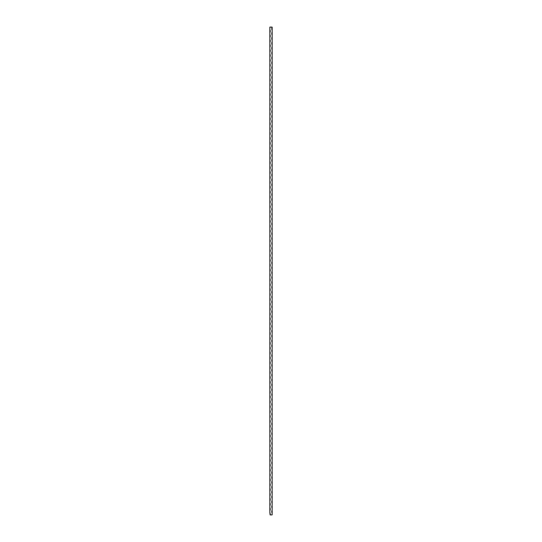 <?xml version="1.0" encoding="UTF-8"?>
<svg xmlns="http://www.w3.org/2000/svg" width="542" height="542" viewBox="0 0 542 542"><rect width="100%" height="100%" fill="white"/><g stroke="black" fill="none" stroke-linecap="round" stroke-linejoin="round"><path stroke-width="0.81" d="M272.138 27.1L272.138 30.352A4.228 4.228 0 0 1 272.138 27.1L269.862 27.1L269.862 32.791A4.228 4.228 0 0 0 269.862 29.539M272.138 31.978L272.138 35.23A4.228 4.228 0 0 1 272.138 31.978L272.138 30.352M272.138 36.856L272.138 40.108A4.228 4.228 0 0 1 272.138 36.856L272.138 35.23M272.138 41.734L272.138 44.986A4.228 4.228 0 0 1 272.138 41.734L272.138 40.108M272.138 46.612L272.138 49.864A4.228 4.228 0 0 1 272.138 46.612L272.138 44.986M272.138 51.49L272.138 54.742A4.228 4.228 0 0 1 272.138 51.49L272.138 49.864M272.138 56.368L272.138 59.62A4.228 4.228 0 0 1 272.138 56.368L272.138 54.742M272.138 61.246L272.138 64.498A4.228 4.228 0 0 1 272.138 61.246L272.138 59.62M272.138 66.124L272.138 69.376A4.228 4.228 0 0 1 272.138 66.124L272.138 64.498M272.138 71.002L272.138 74.254A4.228 4.228 0 0 1 272.138 71.002L272.138 69.376M272.138 75.88L272.138 79.132A4.228 4.228 0 0 1 272.138 75.88L272.138 74.254M272.138 80.758L272.138 84.01A4.228 4.228 0 0 1 272.138 80.758L272.138 79.132M272.138 85.636L272.138 88.888A4.228 4.228 0 0 1 272.138 85.636L272.138 84.01M272.138 90.514L272.138 93.766A4.228 4.228 0 0 1 272.138 90.514L272.138 88.888M272.138 95.392L272.138 98.644A4.228 4.228 0 0 1 272.138 95.392L272.138 93.766M272.138 100.27L272.138 103.522A4.228 4.228 0 0 1 272.138 100.27L272.138 98.644M272.138 105.148L272.138 108.4A4.228 4.228 0 0 1 272.138 105.148L272.138 103.522M272.138 110.026L272.138 113.278A4.228 4.228 0 0 1 272.138 110.026L272.138 108.4M272.138 114.904L272.138 118.156A4.228 4.228 0 0 1 272.138 114.904L272.138 113.278M272.138 119.782L272.138 123.034A4.228 4.228 0 0 1 272.138 119.782L272.138 118.156M272.138 124.66L272.138 127.912A4.228 4.228 0 0 1 272.138 124.66L272.138 123.034M272.138 129.538L272.138 132.79A4.228 4.228 0 0 1 272.138 129.538L272.138 127.912M272.138 134.416L272.138 137.668A4.228 4.228 0 0 1 272.138 134.416L272.138 132.79M272.138 139.294L272.138 142.546A4.228 4.228 0 0 1 272.138 139.294L272.138 137.668M272.138 144.172L272.138 147.424A4.228 4.228 0 0 1 272.138 144.172L272.138 142.546M272.138 149.05L272.138 152.302A4.228 4.228 0 0 1 272.138 149.05L272.138 147.424M272.138 153.928L272.138 157.18A4.228 4.228 0 0 1 272.138 153.928L272.138 152.302M272.138 158.806L272.138 162.058A4.228 4.228 0 0 1 272.138 158.806L272.138 157.18M272.138 163.684L272.138 166.936A4.228 4.228 0 0 1 272.138 163.684L272.138 162.058M272.138 168.562L272.138 171.814A4.228 4.228 0 0 1 272.138 168.562L272.138 166.936M272.138 173.44L272.138 176.692A4.228 4.228 0 0 1 272.138 173.44L272.138 171.814M272.138 178.318L272.138 181.57A4.228 4.228 0 0 1 272.138 178.318L272.138 176.692M272.138 183.196L272.138 186.448A4.228 4.228 0 0 1 272.138 183.196L272.138 181.57M272.138 188.074L272.138 191.326A4.228 4.228 0 0 1 272.138 188.074L272.138 186.448M272.138 192.952L272.138 196.204A4.228 4.228 0 0 1 272.138 192.952L272.138 191.326M272.138 197.83L272.138 201.082A4.228 4.228 0 0 1 272.138 197.83L272.138 196.204M272.138 203.521L272.138 205.96A4.228 4.228 0 0 1 272.138 202.708L272.138 201.082M272.138 208.399L272.138 210.838A4.228 4.228 0 0 1 272.138 207.586L272.138 205.147M272.138 213.277L272.138 215.716A4.228 4.228 0 0 1 272.138 212.464L272.138 210.025M272.138 218.155L272.138 220.594A4.228 4.228 0 0 1 272.138 217.342L272.138 214.903M272.138 223.033L272.138 225.472A4.228 4.228 0 0 1 272.138 222.22L272.138 219.781M272.138 227.911L272.138 230.35A4.228 4.228 0 0 1 272.138 227.098L272.138 224.659M272.138 232.789L272.138 235.228A4.228 4.228 0 0 1 272.138 231.976L272.138 229.537M272.138 237.667L272.138 240.106A4.228 4.228 0 0 1 272.138 236.854L272.138 234.415M272.138 242.545L272.138 244.984A4.228 4.228 0 0 1 272.138 241.732L272.138 239.293M272.138 247.423L272.138 249.862A4.228 4.228 0 0 1 272.138 246.61L272.138 244.171M272.138 252.301L272.138 254.74A4.228 4.228 0 0 1 272.138 251.488L272.138 249.049M272.138 257.179L272.138 259.618A4.228 4.228 0 0 1 272.138 256.366L272.138 253.927M272.138 262.057L272.138 264.496A4.228 4.228 0 0 1 272.138 261.244L272.138 258.805M272.138 266.935L272.138 269.374A4.228 4.228 0 0 1 272.138 266.122L272.138 263.683M272.138 271.813L272.138 274.252A4.228 4.228 0 0 1 272.138 271L272.138 268.561M272.138 276.691L272.138 279.13A4.228 4.228 0 0 1 272.138 275.878L272.138 273.439M272.138 281.569L272.138 284.008A4.228 4.228 0 0 1 272.138 280.756L272.138 278.317M272.138 286.447L272.138 288.886A4.228 4.228 0 0 1 272.138 285.634L272.138 283.195M272.138 291.325L272.138 293.764A4.228 4.228 0 0 1 272.138 290.512L272.138 288.073M272.138 296.203L272.138 298.642A4.228 4.228 0 0 1 272.138 295.39L272.138 292.951M272.138 301.081L272.138 303.52A4.228 4.228 0 0 1 272.138 300.268L272.138 297.829M272.138 305.959L272.138 308.398A4.228 4.228 0 0 1 272.138 305.146L272.138 302.707M272.138 310.837L272.138 313.276A4.228 4.228 0 0 1 272.138 310.024L272.138 307.585M272.138 315.715L272.138 318.154A4.228 4.228 0 0 1 272.138 314.902L272.138 312.463M272.138 320.593L272.138 323.032A4.228 4.228 0 0 1 272.138 319.78L272.138 317.341M272.138 325.471L272.138 327.91A4.228 4.228 0 0 1 272.138 324.658L272.138 322.219M272.138 330.349L272.138 332.788A4.228 4.228 0 0 1 272.138 329.536L272.138 327.097M272.138 335.227L272.138 337.666A4.228 4.228 0 0 1 272.138 334.414L272.138 331.975M272.138 340.105L272.138 342.544A4.228 4.228 0 0 1 272.138 339.292L272.138 336.853M272.138 344.983L272.138 347.422A4.228 4.228 0 0 1 272.138 344.17L272.138 341.731M272.138 349.861L272.138 352.3A4.228 4.228 0 0 1 272.138 349.048L272.138 346.609M272.138 354.739L272.138 357.178A4.228 4.228 0 0 1 272.138 353.926L272.138 351.487M272.138 359.617L272.138 362.056A4.228 4.228 0 0 1 272.138 358.804L272.138 356.365M272.138 364.495L272.138 366.934A4.228 4.228 0 0 1 272.138 363.682L272.138 361.243M272.138 369.373L272.138 371.812A4.228 4.228 0 0 1 272.138 368.56L272.138 366.121M272.138 374.251L272.138 376.69A4.228 4.228 0 0 1 272.138 373.438L272.138 370.999M272.138 379.129L272.138 381.568A4.228 4.228 0 0 1 272.138 378.316L272.138 375.877M272.138 384.007L272.138 386.446A4.228 4.228 0 0 1 272.138 383.194L272.138 380.755M272.138 388.885L272.138 391.324A4.228 4.228 0 0 1 272.138 388.072L272.138 385.633M272.138 393.763L272.138 396.202A4.228 4.228 0 0 1 272.138 392.95L272.138 390.511M272.138 398.641L272.138 401.08A4.228 4.228 0 0 1 272.138 397.828L272.138 395.389M272.138 403.519L272.138 405.958A4.228 4.228 0 0 1 272.138 402.706L272.138 400.267M272.138 408.397L272.138 410.836A4.228 4.228 0 0 1 272.138 407.584L272.138 405.145M272.138 413.275L272.138 415.714A4.228 4.228 0 0 1 272.138 412.462L272.138 410.023M272.138 418.153L272.138 420.592A4.228 4.228 0 0 1 272.138 417.34L272.138 414.901M272.138 423.031L272.138 425.47A4.228 4.228 0 0 1 272.138 422.218L272.138 419.779M272.138 427.909L272.138 430.348A4.228 4.228 0 0 1 272.138 427.096L272.138 424.657M272.138 432.787L272.138 435.226A4.228 4.228 0 0 1 272.138 431.974L272.138 429.535M272.138 437.665L272.138 440.104A4.228 4.228 0 0 1 272.138 436.852L272.138 434.413M272.138 442.543L272.138 444.982A4.228 4.228 0 0 1 272.138 441.73L272.138 439.291M272.138 447.421L272.138 449.86A4.228 4.228 0 0 1 272.138 446.608L272.138 444.169M272.138 452.299L272.138 454.738A4.228 4.228 0 0 1 272.138 451.486L272.138 449.047M272.138 457.177L272.138 459.616A4.228 4.228 0 0 1 272.138 456.364L272.138 453.925M272.138 462.055L272.138 464.494A4.228 4.228 0 0 1 272.138 461.242L272.138 458.803M272.138 466.933L272.138 469.372A4.228 4.228 0 0 1 272.138 466.12L272.138 463.681M272.138 471.811L272.138 474.25A4.228 4.228 0 0 1 272.138 470.998L272.138 468.559M272.138 476.689L272.138 479.128A4.228 4.228 0 0 1 272.138 475.876L272.138 473.437M272.138 481.567L272.138 484.006A4.228 4.228 0 0 1 272.138 480.754L272.138 478.315M272.138 486.445L272.138 488.884A4.228 4.228 0 0 1 272.138 485.632L272.138 483.193M272.138 491.323L272.138 493.762A4.228 4.228 0 0 1 272.138 490.51L272.138 488.071M272.138 496.201L272.138 498.64A4.228 4.228 0 0 1 272.138 495.388L272.138 492.949M272.138 501.079L272.138 503.518A4.228 4.228 0 0 1 272.138 500.266L272.138 497.827M272.138 505.957L272.138 508.396A4.228 4.228 0 0 1 272.138 505.144L272.138 502.705M272.138 510.835L272.138 513.274A4.228 4.228 0 0 1 272.138 510.022L272.138 507.583M269.862 510.835A4.228 4.228 0 0 0 269.862 507.583L269.862 512.461A4.228 4.228 0 0 1 270.106 514.9L272.138 514.9L272.138 512.461M269.862 507.583L269.862 505.957A4.228 4.228 0 0 0 269.862 502.705L269.862 501.079A4.228 4.228 0 0 0 269.862 497.827L269.862 496.201A4.228 4.228 0 0 0 269.862 492.949L269.862 491.323A4.228 4.228 0 0 0 269.862 488.071L269.862 486.445A4.228 4.228 0 0 0 269.862 483.193L269.862 481.567A4.228 4.228 0 0 0 269.862 478.315L269.862 476.689A4.228 4.228 0 0 0 269.862 473.437L269.862 471.811A4.228 4.228 0 0 0 269.862 468.559L269.862 466.933A4.228 4.228 0 0 0 269.862 463.681L269.862 462.055A4.228 4.228 0 0 0 269.862 458.803L269.862 457.177A4.228 4.228 0 0 0 269.862 453.925L269.862 452.299A4.228 4.228 0 0 0 269.862 449.047L269.862 447.421A4.228 4.228 0 0 0 269.862 444.169L269.862 442.543A4.228 4.228 0 0 0 269.862 439.291L269.862 437.665A4.228 4.228 0 0 0 269.862 434.413L269.862 432.787A4.228 4.228 0 0 0 269.862 429.535L269.862 427.909A4.228 4.228 0 0 0 269.862 424.657L269.862 423.031A4.228 4.228 0 0 0 269.862 419.779L269.862 418.153A4.228 4.228 0 0 0 269.862 414.901L269.862 413.275A4.228 4.228 0 0 0 269.862 410.023L269.862 408.397A4.228 4.228 0 0 0 269.862 405.145L269.862 403.519A4.228 4.228 0 0 0 269.862 400.267L269.862 398.641A4.228 4.228 0 0 0 269.862 395.389L269.862 393.763A4.228 4.228 0 0 0 269.862 390.511L269.862 388.885A4.228 4.228 0 0 0 269.862 385.633L269.862 384.007A4.228 4.228 0 0 0 269.862 380.755L269.862 379.129A4.228 4.228 0 0 0 269.862 375.877L269.862 374.251A4.228 4.228 0 0 0 269.862 370.999L269.862 369.373A4.228 4.228 0 0 0 269.862 366.121L269.862 364.495A4.228 4.228 0 0 0 269.862 361.243L269.862 359.617A4.228 4.228 0 0 0 269.862 356.365L269.862 354.739A4.228 4.228 0 0 0 269.862 351.487L269.862 349.861A4.228 4.228 0 0 0 269.862 346.609L269.862 344.983A4.228 4.228 0 0 0 269.862 341.731L269.862 340.105A4.228 4.228 0 0 0 269.862 336.853L269.862 335.227A4.228 4.228 0 0 0 269.862 331.975L269.862 330.349A4.228 4.228 0 0 0 269.862 327.097L269.862 325.471A4.228 4.228 0 0 0 269.862 322.219L269.862 320.593A4.228 4.228 0 0 0 269.862 317.341L269.862 315.715A4.228 4.228 0 0 0 269.862 312.463L269.862 310.837A4.228 4.228 0 0 0 269.862 307.585L269.862 305.959A4.228 4.228 0 0 0 269.862 302.707L269.862 301.081A4.228 4.228 0 0 0 269.862 297.829L269.862 296.203A4.228 4.228 0 0 0 269.862 292.951L269.862 291.325A4.228 4.228 0 0 0 269.862 288.073L269.862 286.447A4.228 4.228 0 0 0 269.862 283.195L269.862 281.569A4.228 4.228 0 0 0 269.862 278.317L269.862 276.691A4.228 4.228 0 0 0 269.862 273.439L269.862 271.813A4.228 4.228 0 0 0 269.862 268.561L269.862 266.935A4.228 4.228 0 0 0 269.862 263.683L269.862 262.057A4.228 4.228 0 0 0 269.862 258.805L269.862 257.179A4.228 4.228 0 0 0 269.862 253.927L269.862 252.301A4.228 4.228 0 0 0 269.862 249.049L269.862 247.423A4.228 4.228 0 0 0 269.862 244.171L269.862 242.545A4.228 4.228 0 0 0 269.862 239.293L269.862 237.667A4.228 4.228 0 0 0 269.862 234.415L269.862 232.789A4.228 4.228 0 0 0 269.862 229.537L269.862 227.911A4.228 4.228 0 0 0 269.862 224.659L269.862 223.033A4.228 4.228 0 0 0 269.862 219.781L269.862 218.155A4.228 4.228 0 0 0 269.862 214.903L269.862 213.277A4.228 4.228 0 0 0 269.862 210.025L269.862 208.399A4.228 4.228 0 0 0 269.862 205.147L269.862 203.521A4.228 4.228 0 0 0 269.862 200.269L269.862 198.643A4.228 4.228 0 0 0 269.862 195.391L269.862 193.765A4.228 4.228 0 0 0 269.862 190.513L269.862 188.887A4.228 4.228 0 0 0 269.862 185.635L269.862 184.009A4.228 4.228 0 0 0 269.862 180.757L269.862 179.131A4.228 4.228 0 0 0 269.862 175.879L269.862 174.253A4.228 4.228 0 0 0 269.862 171.001L269.862 169.375A4.228 4.228 0 0 0 269.862 166.123L269.862 164.497A4.228 4.228 0 0 0 269.862 161.245L269.862 159.619A4.228 4.228 0 0 0 269.862 156.367L269.862 154.741A4.228 4.228 0 0 0 269.862 151.489L269.862 149.863A4.228 4.228 0 0 0 269.862 146.611L269.862 144.985A4.228 4.228 0 0 0 269.862 141.733L269.862 140.107A4.228 4.228 0 0 0 269.862 136.855L269.862 135.229A4.228 4.228 0 0 0 269.862 131.977L269.862 130.351A4.228 4.228 0 0 0 269.862 127.099L269.862 125.473A4.228 4.228 0 0 0 269.862 122.221L269.862 120.595A4.228 4.228 0 0 0 269.862 117.343L269.862 115.717A4.228 4.228 0 0 0 269.862 112.465L269.862 110.839A4.228 4.228 0 0 0 269.862 107.587L269.862 105.961A4.228 4.228 0 0 0 269.862 102.709L269.862 101.083A4.228 4.228 0 0 0 269.862 97.831L269.862 96.205A4.228 4.228 0 0 0 269.862 92.953L269.862 91.327A4.228 4.228 0 0 0 269.862 88.075L269.862 86.449A4.228 4.228 0 0 0 269.862 83.197L269.862 81.571A4.228 4.228 0 0 0 269.862 78.319L269.862 76.693A4.228 4.228 0 0 0 269.862 73.441L269.862 71.815A4.228 4.228 0 0 0 269.862 68.563L269.862 66.937A4.228 4.228 0 0 0 269.862 63.685L269.862 62.059A4.228 4.228 0 0 0 269.862 58.807L269.862 57.181A4.228 4.228 0 0 0 269.862 53.929L269.862 52.303A4.228 4.228 0 0 0 269.862 49.051L269.862 47.425A4.228 4.228 0 0 0 269.862 44.173L269.862 42.547A4.228 4.228 0 0 0 269.862 39.295L269.862 37.669A4.228 4.228 0 0 0 269.862 34.417L269.862 32.791M269.862 512.461L270.106 514.9M269.862 502.705L269.862 505.957M269.862 497.827L269.862 501.079M269.862 492.949L269.862 496.201M269.862 488.071L269.862 491.323M269.862 483.193L269.862 486.445M269.862 478.315L269.862 481.567M269.862 473.437L269.862 476.689M269.862 468.559L269.862 471.811M269.862 463.681L269.862 466.933M269.862 458.803L269.862 462.055M269.862 453.925L269.862 457.177M269.862 449.047L269.862 452.299M269.862 444.169L269.862 447.421M269.862 439.291L269.862 442.543M269.862 434.413L269.862 437.665M269.862 429.535L269.862 432.787M269.862 424.657L269.862 427.909M269.862 419.779L269.862 423.031M269.862 414.901L269.862 418.153M269.862 410.023L269.862 413.275M269.862 405.145L269.862 408.397M269.862 400.267L269.862 403.519M269.862 395.389L269.862 398.641M269.862 390.511L269.862 393.763M269.862 385.633L269.862 388.885M269.862 380.755L269.862 384.007M269.862 375.877L269.862 379.129M269.862 370.999L269.862 374.251M269.862 366.121L269.862 369.373M269.862 361.243L269.862 364.495M269.862 356.365L269.862 359.617M269.862 351.487L269.862 354.739M269.862 346.609L269.862 349.861M269.862 341.731L269.862 344.983M269.862 336.853L269.862 340.105M269.862 331.975L269.862 335.227M269.862 327.097L269.862 330.349M269.862 322.219L269.862 325.471M269.862 317.341L269.862 320.593M269.862 312.463L269.862 315.715M269.862 307.585L269.862 310.837M269.862 302.707L269.862 305.959M269.862 297.829L269.862 301.081M269.862 292.951L269.862 296.203M269.862 288.073L269.862 291.325M269.862 283.195L269.862 286.447M269.862 278.317L269.862 281.569M269.862 273.439L269.862 276.691M269.862 268.561L269.862 271.813M269.862 263.683L269.862 266.935M269.862 258.805L269.862 262.057M269.862 253.927L269.862 257.179M269.862 249.049L269.862 252.301M269.862 244.171L269.862 247.423M269.862 239.293L269.862 242.545M269.862 234.415L269.862 237.667M269.862 229.537L269.862 232.789M269.862 224.659L269.862 227.911M269.862 219.781L269.862 223.033M269.862 214.903L269.862 218.155M269.862 210.025L269.862 213.277M269.862 205.147L269.862 208.399M269.862 200.269L269.862 203.521M269.862 195.391L269.862 198.643M269.862 190.513L269.862 193.765M269.862 185.635L269.862 188.887M269.862 180.757L269.862 184.009M269.862 175.879L269.862 179.131M269.862 171.001L269.862 174.253M269.862 166.123L269.862 169.375M269.862 161.245L269.862 164.497M269.862 156.367L269.862 159.619M269.862 151.489L269.862 154.741M269.862 146.611L269.862 149.863M269.862 141.733L269.862 144.985M269.862 136.855L269.862 140.107M269.862 131.977L269.862 135.229M269.862 127.099L269.862 130.351M269.862 122.221L269.862 125.473M269.862 117.343L269.862 120.595M269.862 112.465L269.862 115.717M269.862 107.587L269.862 110.839M269.862 102.709L269.862 105.961M269.862 97.831L269.862 101.083M269.862 92.953L269.862 96.205M269.862 88.075L269.862 91.327M269.862 83.197L269.862 86.449M269.862 78.319L269.862 81.571M269.862 73.441L269.862 76.693M269.862 68.563L269.862 71.815M269.862 63.685L269.862 66.937M269.862 58.807L269.862 62.059M269.862 53.929L269.862 57.181M269.862 49.051L269.862 52.303M269.862 44.173L269.862 47.425M269.862 39.295L269.862 42.547M269.862 34.417L269.862 37.669"/></g></svg>
